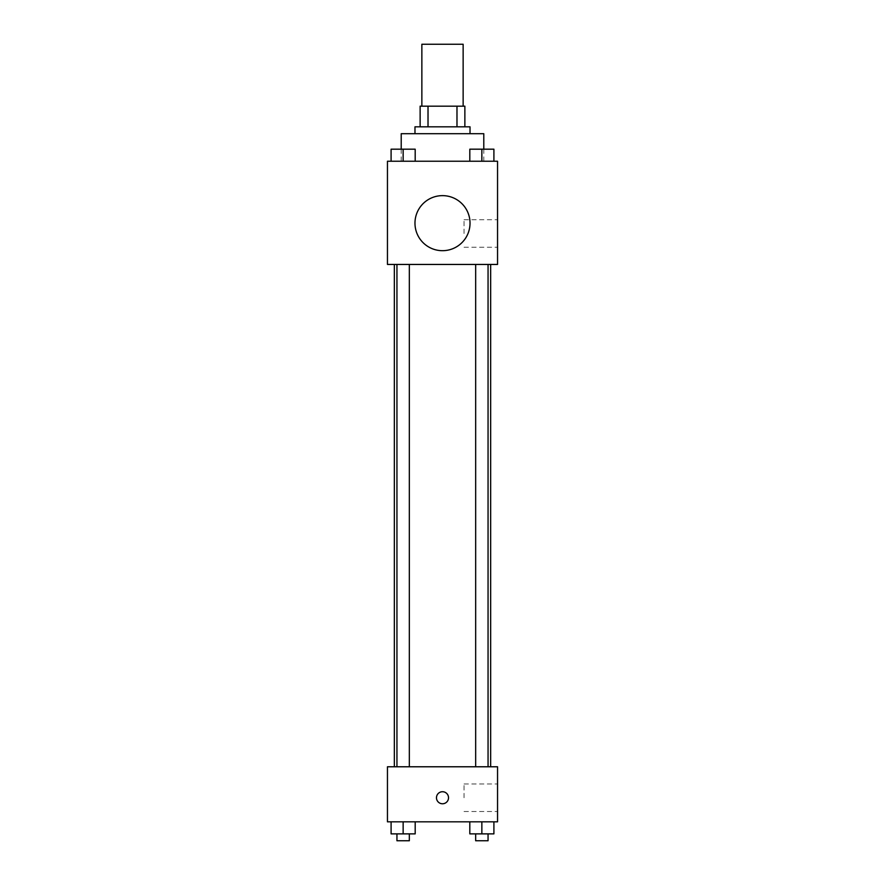 <?xml version="1.0" encoding="UTF-8"?>
<svg xmlns="http://www.w3.org/2000/svg" width="885" height="885" viewBox="0 0 885 885"><rect width="100%" height="100%" fill="white"/><g stroke="black" fill="none" stroke-linecap="round" stroke-linejoin="round"><path stroke-width="0.66" stroke-dasharray="4.42 3.32" d="M421.857 44.25L463.143 44.25M442.5 106.178L421.857 106.178L442.5 106.178M456.981 126.82L456.981 106.178L464.868 106.178L464.868 126.82L428.019 126.82L464.868 126.82M456.981 106.178L420.132 106.178M428.019 126.82L420.132 126.82L428.019 126.82L428.019 106.178M470.023 126.82L414.976 126.82M414.976 133.701L470.023 133.701L414.976 133.701M401.215 133.701L483.785 133.701M442.5 161.236L401.215 161.236L442.5 161.236M391.093 161.236L415.187 161.236L391.093 161.236L415.187 161.236L391.093 161.236L415.187 161.236L403.14 161.236L403.14 149.189L391.093 149.189L409.335 149.189L391.093 149.189L391.093 161.236L403.14 161.236L391.093 161.236L391.093 149.189L391.093 161.236L415.187 161.236L403.14 161.236L403.14 149.189L415.187 149.189L396.945 149.189L415.187 149.189L415.187 161.236L415.187 149.189M469.813 161.236L493.907 161.236L469.813 161.236L493.907 161.236L469.813 161.236L493.907 161.236L481.86 161.236L481.86 149.189L469.813 149.189L488.055 149.189L469.813 149.189L469.813 161.236L481.86 161.236L469.813 161.236L469.813 149.189L469.813 161.236L493.907 161.236L481.86 161.236L481.86 149.189L493.907 149.189L475.665 149.189L493.907 149.189L493.907 161.236L493.907 149.189M497.547 161.236L387.453 161.236L387.453 264.449L497.547 264.449L497.547 161.236M387.453 226.604L387.453 232.622L387.453 226.604M442.5 264.449L394.334 264.449L442.5 264.449M481.86 264.449L488.055 264.449L481.86 264.449M403.14 264.449L396.945 264.449L403.14 264.449M497.547 233.485L497.547 219.723L497.547 233.485M442.5 195.64A27.523 27.523 0 0 0 418.66 236.926A27.523 27.523 0 0 0 466.34 236.926A27.523 27.523 0 0 0 442.5 195.64A27.523 27.523 0 0 0 418.66 236.926A27.523 27.523 0 0 0 466.34 236.926A27.523 27.523 0 0 0 442.5 195.64M442.5 250.687A27.523 27.523 0 0 1 418.66 209.402A27.523 27.523 0 0 1 466.34 209.402A27.523 27.523 0 0 1 442.5 250.687M464.028 233.485L464.028 219.723L464.028 233.485M442.5 766.775L394.334 766.775L442.5 766.775M481.86 766.775L488.055 766.775L481.86 766.775M403.14 766.775L396.945 766.775L403.14 766.775M497.547 766.775L387.453 766.775L387.453 821.822L497.547 821.822L497.547 766.775M387.453 797.739L387.453 803.768L387.453 797.739M493.907 833.869L481.86 833.869L493.907 833.869L493.907 821.822L469.813 821.822L493.907 821.822L469.813 821.822L493.907 821.822L469.813 821.822L493.907 821.822L469.813 821.822L493.907 821.822L493.907 833.869L469.813 833.869L469.813 821.822L469.813 833.869L488.055 833.869L481.86 833.869L481.86 821.822L481.86 833.869L469.813 833.869L469.813 821.822M415.187 833.869L403.14 833.869L415.187 833.869L415.187 821.822L391.093 821.822L415.187 821.822L391.093 821.822L415.187 821.822L391.093 821.822L415.187 821.822L391.093 821.822L415.187 821.822L415.187 833.869L391.093 833.869L391.093 821.822L391.093 833.869L409.335 833.869L403.14 833.869L403.14 821.822L403.14 833.869L391.093 833.869L391.093 821.822M497.547 797.739L497.547 783.977L497.547 797.739M442.5 791.721A6.018 6.018 0 0 0 437.29 800.748A6.018 6.018 0 0 0 447.71 800.748A6.018 6.018 0 0 0 442.5 791.721A6.018 6.018 0 0 0 437.29 800.748A6.018 6.018 0 0 0 447.71 800.748A6.018 6.018 0 0 0 442.5 791.721M442.5 803.768A6.018 6.018 0 0 1 437.29 794.73A6.018 6.018 0 0 1 447.71 794.73A6.018 6.018 0 0 1 442.5 803.768M464.028 797.739L464.028 783.977L464.028 797.739M475.665 833.869L475.665 840.75L488.055 840.75L475.665 840.75L488.055 840.75L488.055 833.869L475.665 833.869L488.055 833.869M481.86 833.869L481.86 821.822M396.945 833.869L396.945 840.75L409.335 840.75L396.945 840.75L409.335 840.75L409.335 833.869L396.945 833.869L409.335 833.869M403.14 833.869L403.14 821.822M475.665 149.189L488.055 149.189M481.86 161.236L481.86 149.189M396.945 149.189L409.335 149.189M403.14 161.236L403.14 149.189M483.785 161.236L483.785 149.134M401.215 161.236L401.215 149.134M464.028 247.247L497.547 247.247M464.028 219.723L497.547 219.723M409.335 766.775L409.335 264.449M396.945 766.775L396.945 264.449M488.055 766.775L488.055 264.449M475.665 766.775L475.665 264.449M464.028 811.501L497.547 811.501M464.028 783.977L497.547 783.977"/><path stroke-width="1.33" d="M463.143 106.178L463.143 44.25L421.857 44.25L421.857 106.178M428.019 126.82L428.019 106.178L420.132 106.178L420.132 126.82L420.132 106.178M428.019 106.178L464.868 106.178L464.868 126.82M456.981 126.82L456.981 106.178M414.976 133.701L414.976 126.82L470.023 126.82L470.023 133.701M483.785 149.134L483.785 133.701L401.215 133.701L401.215 149.134M387.453 161.236L497.547 161.236L497.547 264.449L387.453 264.449L387.453 161.236M442.5 250.687A27.523 27.523 0 0 1 418.66 209.402A27.523 27.523 0 0 1 466.34 209.402A27.523 27.523 0 0 1 442.5 250.687M387.453 766.775L497.547 766.775L497.547 821.822L387.453 821.822L387.453 766.775M442.5 803.768A6.018 6.018 0 0 1 437.29 794.73A6.018 6.018 0 0 1 447.71 794.73A6.018 6.018 0 0 1 442.5 803.768M469.813 821.822L469.813 833.869L493.907 833.869L493.907 821.822L493.907 833.869M481.86 833.869L481.86 821.822M488.055 833.869L488.055 840.75L475.665 840.75L475.665 833.869M391.093 821.822L391.093 833.869L415.187 833.869L415.187 821.822L415.187 833.869M403.14 833.869L403.14 821.822M409.335 833.869L409.335 840.75L396.945 840.75L396.945 833.869M469.813 161.236L469.813 149.189L493.907 149.189L493.907 161.236L493.907 149.189M481.86 161.236L481.86 149.189M488.055 149.189L475.665 149.189M391.093 161.236L391.093 149.189L415.187 149.189L415.187 161.236L415.187 149.189M403.14 161.236L403.14 149.189M409.335 149.189L396.945 149.189M490.666 766.775L490.666 264.449M394.334 766.775L394.334 264.449M475.665 264.449L475.665 766.775M488.055 264.449L488.055 766.775M409.335 766.775L409.335 264.449M396.945 766.775L396.945 264.449"/></g></svg>

